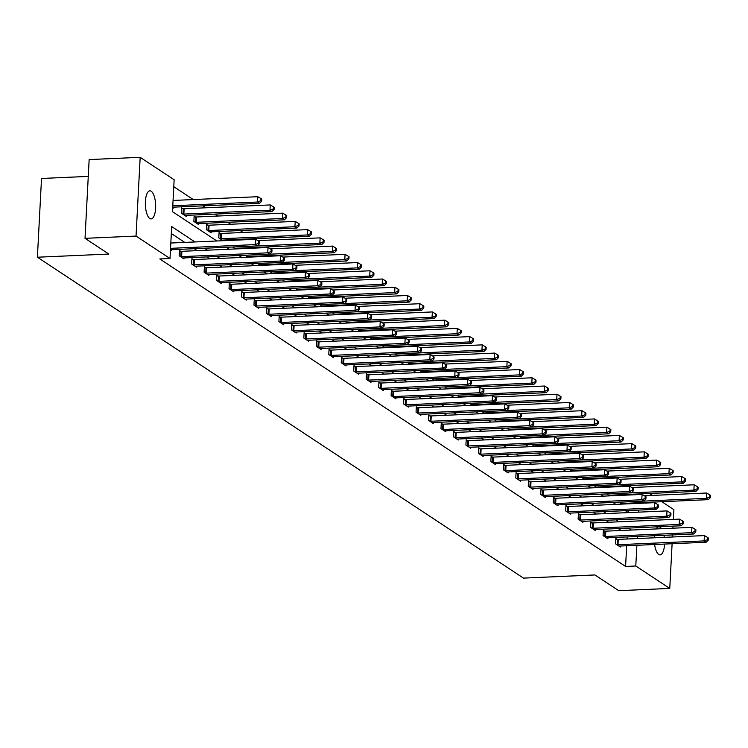 <?xml version="1.0" encoding="UTF-8"?>
<svg xmlns="http://www.w3.org/2000/svg" width="748" height="748" viewBox="0 0 748 748"><rect width="100%" height="100%" fill="white"/><g stroke="black" fill="none" stroke-linecap="round" stroke-linejoin="round"><path stroke-width="1.12" d="M664.561 544.067A14.044 5.133 -92.5 0 1 660.054 554.894A14.044 5.133 -92.5 0 1 658.726 554.483A14.044 5.133 -92.5 0 1 654.612 544.507M654.304 537.803A14.044 5.133 -92.5 0 1 654.463 535.727M656.277 528.93A14.044 5.133 -92.5 0 1 658.82 526.835A14.044 5.133 -92.5 0 1 660.147 527.246A14.044 5.133 -92.5 0 1 661.531 528.696M149.787 218.5A14.044 5.133 -92.5 0 1 145.336 203.288A14.044 5.133 -92.5 0 1 149.881 190.843A14.044 5.133 -92.5 0 1 151.208 191.254A14.044 5.133 -92.5 0 1 155.659 206.467A14.044 5.133 -92.5 0 1 151.115 218.912A14.044 5.133 -92.5 0 1 149.787 218.5M88.264 176.397L41.523 178.463L37.4 257.219L523.478 578.111L594.922 574.95L618.736 590.677L669.759 588.424L635.791 565.993L636.885 545.292M37.4 257.219L108.834 254.058L85.02 238.332L89.152 159.576L140.175 157.323L174.144 179.744L172.47 211.675L216.873 240.987M627.591 486.294L626.702 485.704M615.127 478.056L614.239 477.476M602.654 469.828L601.766 469.239M590.191 461.6L589.302 461.011M577.718 453.363L576.83 452.783M565.254 445.135L564.366 444.546M552.781 436.907L551.893 436.318M540.318 428.679L539.43 428.09M527.854 420.441L526.957 419.852M515.381 412.213L514.493 411.624M502.918 403.985L502.03 403.396M490.445 395.748L489.557 395.168M477.981 387.52L477.093 386.931M465.508 379.292L464.62 378.703M453.045 371.055L452.157 370.475M440.572 362.827L439.684 362.238M428.108 354.599L427.22 354.01M415.645 346.371L414.747 345.782M403.172 338.133L402.284 337.544M390.708 329.905L389.82 329.316M378.236 321.677L377.347 321.088M365.772 313.44L364.884 312.86M353.299 305.212L352.411 304.623M340.836 296.984L339.947 296.395M328.363 288.747L327.474 288.167M315.899 280.519L315.011 279.93M303.436 272.291L302.538 271.702M290.963 264.063L290.074 263.474M278.499 255.825L277.611 255.236M266.026 247.597L265.138 247.008M253.563 239.369L252.674 238.78M243.137 232.488L240.201 230.552M230.665 224.25L227.738 222.315M218.201 216.022L215.265 214.087M205.728 207.794L202.802 205.859M193.264 199.557L173.779 186.691M649.376 493.484L652.312 495.419M661.84 501.712L673.892 509.669L673.378 519.393M628.414 512.604L628.516 510.529M628.872 503.797L628.909 503.17M629.339 494.998L629.367 494.372M172.685 207.448L173.714 208.131L173.77 207.14M182.961 208.72L181.671 207.869L181.39 213.189L186.187 216.359L186.233 215.368M195.434 216.957L194.134 216.097L193.854 221.427L198.65 224.587L198.706 223.605M207.897 225.185L206.607 224.335L206.326 229.655L211.123 232.815L211.17 231.833M220.361 233.413L219.071 232.563L218.79 237.883L223.082 240.716M223.605 240.688L223.643 240.061M232.609 247.008L235.545 248.944M236.078 248.925L236.106 248.289M245.082 255.236L248.018 257.172M248.542 257.153L248.579 256.527M257.546 263.474L260.482 265.409M261.015 265.381L261.043 264.755M270.019 271.702L272.945 273.637M273.478 273.609L273.506 272.983M282.482 279.93L285.418 281.865M285.942 281.846L285.979 281.22M294.955 288.167L297.882 290.102M298.415 290.074L298.443 289.448M307.419 296.395L310.355 298.33M310.878 298.302L310.916 297.676M319.892 304.623L322.818 306.558M323.351 306.54L323.379 305.913M332.355 312.851L335.291 314.786M335.815 314.768L335.852 314.141M344.819 321.088L347.755 323.024M348.288 322.996L348.316 322.369M357.292 329.316L360.227 331.252M360.751 331.233L360.788 330.597M369.755 337.544L372.691 339.48M373.224 339.461L373.252 338.835M382.228 345.782L385.155 347.717M385.688 347.689L385.725 347.063M394.692 354.01L397.627 355.945M398.151 355.917L398.188 355.291M407.164 362.238L410.091 364.173M410.624 364.154L410.652 363.528M419.628 370.475L422.564 372.411M423.088 372.382L423.125 371.756M432.101 378.703L435.027 380.639M435.56 380.61L435.588 379.984M444.564 386.931L447.5 388.866M448.024 388.848L448.061 388.221M457.037 395.159L459.964 397.095M460.497 397.076L460.525 396.449M469.501 403.396L472.437 405.332M472.96 405.304L472.998 404.677M481.964 411.624L484.9 413.56M485.433 413.541L485.461 412.905M494.437 419.852L497.373 421.788M497.897 421.769L497.934 421.143M506.901 428.09L509.837 430.025M510.36 429.997L510.398 429.371M519.374 436.318L522.3 438.253M522.833 438.235L522.861 437.599M531.837 444.546L534.773 446.481M535.297 446.463L535.334 445.836M544.31 452.783L547.237 454.719M547.77 454.691L547.798 454.064M556.774 461.011L559.71 462.947M560.233 462.919L560.271 462.292M569.247 469.239L572.173 471.175M572.706 471.156L572.734 470.529M581.71 477.467L584.646 479.412M585.17 479.384L585.207 478.757M594.174 485.704L597.11 487.64M597.643 487.612L597.671 486.985M606.647 493.932L609.583 495.868M610.106 495.849L610.144 495.213M619.11 502.16L622.046 504.096M622.579 504.077L622.607 503.451M194.985 241.959L171.685 226.579L170.011 258.499L159.81 258.958L625.59 566.451L626.674 545.741M627.03 539.009L627.133 536.933M621.149 530.482L618.222 528.546M608.685 522.254L605.749 520.318M596.212 514.026L593.286 512.09M583.749 505.798L580.813 503.853M571.285 497.56L568.349 495.625M558.812 489.332L555.876 487.397M546.349 481.104L543.413 479.169M533.876 472.867L530.949 470.931M521.412 464.639L518.476 462.703M508.939 456.411L506.013 454.475M496.476 448.174L493.54 446.238M484.003 439.946L481.076 438.01M471.539 431.718L468.603 429.782M459.076 423.49L456.14 421.545M446.603 415.252L443.667 413.317M434.139 407.024L431.203 405.089M421.666 398.796L418.74 396.861M409.203 390.559L406.267 388.623M396.73 382.331L393.803 380.395M384.266 374.103L381.33 372.167M371.793 365.866L368.867 363.93M359.33 357.638L356.394 355.702M346.866 349.41L343.93 347.474M334.393 341.181L331.458 339.237M321.93 332.944L318.994 331.009M309.457 324.716L306.53 322.781M296.993 316.488L294.058 314.553M284.521 308.251L281.594 306.315M272.057 300.023L269.121 298.087M259.584 291.795L256.658 289.859M247.121 283.557L244.185 281.622M234.657 275.329L231.721 273.394M222.184 267.101L219.248 265.166M209.721 258.873L206.785 256.929M197.248 250.636L194.312 248.701M184.784 242.408L171.32 233.526M170.46 250.019L171.488 250.702L171.535 249.71M180.736 251.291L179.436 250.44L179.155 255.76L183.952 258.93L184.008 257.938M193.199 259.528L191.909 258.668L191.628 263.997L196.425 267.158L196.472 266.166M205.663 267.756L204.372 266.905L204.092 272.225L208.888 275.386L208.944 274.404M218.136 275.984L216.845 275.133L216.565 280.453L221.361 283.623L221.408 282.632M230.599 284.221L229.309 283.361L229.028 288.681L233.825 291.851L233.881 290.86M243.072 292.449L241.772 291.598L241.501 296.919L246.288 300.079L246.344 299.097M255.536 300.677L254.245 299.826L253.965 305.147L258.761 308.316L258.808 307.325M268.008 308.915L266.709 308.054L266.428 313.375L271.225 316.544L271.281 315.553M280.472 317.143L279.182 316.292L278.901 321.612L283.698 324.772L283.744 323.791M292.945 325.371L291.645 324.52L291.365 329.84L296.161 333.01L296.217 332.019M305.408 333.599L304.118 332.748L303.838 338.068L308.634 341.238L308.681 340.247M317.872 341.836L316.582 340.976L316.301 346.305L321.098 349.466L321.154 348.484M330.345 350.064L329.055 349.213L328.774 354.533L333.571 357.694L333.617 356.712M342.808 358.292L341.518 357.441L341.238 362.761L346.034 365.931L346.09 364.94M355.281 366.529L353.982 365.669L353.711 370.989L358.498 374.159L358.554 373.168M367.745 374.757L366.455 373.906L366.174 379.227L370.971 382.387L371.017 381.405M380.218 382.985L378.918 382.135L378.647 387.455L383.434 390.624L383.49 389.633M392.681 391.223L391.391 390.363L391.111 395.683L395.907 398.852L395.954 397.861M405.154 399.451L403.855 398.6L403.574 403.92L408.371 407.08L408.427 406.099M417.618 407.679L416.327 406.828L416.047 412.148L420.844 415.318L420.89 414.327M430.081 415.907L428.791 415.056L428.511 420.376L433.307 423.546L433.363 422.555M442.554 424.144L441.264 423.284L440.983 428.613L445.78 431.774L445.827 430.792M455.018 432.372L453.727 431.521L453.447 436.841L458.244 440.002L458.3 439.02M467.491 440.6L466.191 439.749L465.92 445.069L470.716 448.239L470.763 447.248M479.954 448.837L478.664 447.977L478.383 453.297L483.18 456.467L483.227 455.476M492.427 457.065L491.127 456.215L490.856 461.535L495.644 464.695L495.7 463.713M504.891 465.293L503.6 464.443L503.32 469.763L508.116 472.932L508.163 471.941M517.364 473.531L516.064 472.671L515.783 477.991L520.58 481.16L520.636 480.169M529.827 481.759L528.537 480.908L528.256 486.228L533.053 489.388L533.1 488.407M542.3 489.987L541 489.136L540.72 494.456L545.516 497.626L545.572 496.635M554.764 498.215L553.473 497.364L553.193 502.684L557.989 505.854L558.036 504.863M567.227 506.452L565.937 505.592L565.656 510.921L570.453 514.082L570.509 513.1M579.7 514.68L578.4 513.829L578.129 519.149L582.926 522.31L582.973 521.328M592.164 522.908L590.873 522.057L590.593 527.377L595.389 530.547L595.445 529.556M604.636 531.145L603.337 530.285L603.066 535.605L607.853 538.775L607.909 537.784M617.1 539.373L615.81 538.523L615.529 543.843L620.326 547.003L620.373 546.021M85.02 238.332L136.043 236.078L140.175 157.323M673.022 526.125L672.92 528.2M672.564 534.932L672.452 536.999M672.106 543.731L669.759 588.424M625.59 566.451L635.791 565.993M170.011 258.499L136.043 236.078M663.944 535.306A14.044 5.133 -92.5 0 1 664.28 537.363M631.359 530.033L628.423 528.097M618.886 521.805L615.959 519.869M606.422 513.577L603.486 511.641M593.959 505.339L591.023 503.404M581.486 497.111L578.55 495.176M569.022 488.883L566.086 486.948M556.549 480.646L553.623 478.711M544.086 472.418L541.15 470.483M531.613 464.19L528.686 462.255M519.149 455.953L516.214 454.017M506.677 447.725L503.75 445.789M494.213 439.497L491.277 437.561M481.74 431.269L478.814 429.333M469.276 423.031L466.341 421.096M456.813 414.803L453.877 412.868M444.34 406.575L441.404 404.64M431.877 398.338L428.941 396.403M419.404 390.11L416.477 388.175M406.94 381.882L404.004 379.947M394.467 373.645L391.541 371.709M382.004 365.417L379.068 363.481M369.531 357.189L366.604 355.253M357.067 348.961L354.131 347.016M344.604 340.723L341.668 338.788M332.131 332.495L329.195 330.56M319.667 324.267L316.731 322.332M307.194 316.03L304.268 314.095M294.731 307.802L291.795 305.867M282.258 299.574L279.331 297.639M269.794 291.337L266.858 289.401M257.321 283.109L254.395 281.173M244.858 274.881L241.922 272.945M232.394 266.653L229.458 264.708M219.921 258.415L216.985 256.48M207.458 250.187L204.522 248.252M637.231 538.56L637.343 536.484M638.614 512.146L638.727 510.08M639.082 503.348L639.11 502.721M639.54 494.54L639.577 493.914M226.41 247.279L229.337 249.215M238.874 255.517L241.81 257.452M251.337 263.745L254.273 265.68M263.81 271.973L266.746 273.908M276.274 280.21L279.21 282.146M288.747 288.438L291.673 290.374M301.21 296.666L304.146 298.602M313.683 304.894L316.61 306.839M326.147 313.132L329.083 315.067M338.62 321.36L341.546 323.295M351.083 329.588L354.019 331.523M363.547 337.825L366.483 339.76M376.02 346.053L378.956 347.988M388.483 354.281L391.419 356.216M400.956 362.518L403.883 364.454M413.42 370.746L416.356 372.682M425.893 378.974L428.819 380.91M438.356 387.202L441.292 389.147M450.829 395.44L453.756 397.375M463.293 403.668L466.228 405.603M475.756 411.896L478.692 413.831M488.229 420.133L491.165 422.068M500.693 428.361L503.628 430.296M513.165 436.589L516.092 438.524M525.629 444.826L528.565 446.762M538.102 453.054L541.028 454.99M550.565 461.282L553.501 463.218M563.038 469.51L565.965 471.455M575.502 477.748L578.438 479.683M587.975 485.976L590.901 487.911M600.438 494.204L603.374 496.139M612.902 502.441L615.838 504.376M625.375 510.669L628.311 512.604M170.544 248.345L255.283 244.596L257.284 245.914L171.152 249.729A2.197 0.524 -177 0 0 170.469 249.795M170.825 243.025L255.564 239.276L255.283 244.596L258.621 243.278L259.416 243.811L259.528 241.679L258.733 241.155L258.621 243.278M258.733 241.155L255.564 239.276M257.284 245.914L259.416 243.811M172.704 207.224A2.197 0.524 3 0 1 173.377 207.159L259.509 203.344L257.518 202.025L257.789 196.705L173.059 200.455M260.846 200.707L261.65 201.24L261.763 199.108L260.959 198.585L260.846 200.707L257.518 202.025L172.779 205.775M261.65 201.24L259.509 203.344M257.789 196.705L260.959 198.585M180.455 256.62L180.801 256.629A2.197 0.524 -177 0 0 181.614 256.639L267.747 252.833L269.748 254.152L183.615 257.957A2.197 0.524 -177 0 0 182.914 258.032L182.662 258.069M179.398 251.225L181.081 251.309A2.197 0.524 -177 0 0 181.895 251.319L268.027 247.504L267.747 252.833L271.085 251.515L271.889 252.039L272.001 249.907L271.197 249.383L271.085 251.515M271.197 249.383L268.027 247.504M269.748 254.152L271.889 252.039M192.919 264.848L193.264 264.867A2.197 0.524 -177 0 0 194.087 264.867L280.219 261.061L282.22 262.38L196.088 266.185A2.197 0.524 -177 0 0 195.378 266.26L195.125 266.307M191.862 259.453L193.545 259.547A2.197 0.524 -177 0 0 194.368 259.547L280.5 255.741L280.219 261.061L283.557 259.743L284.352 260.267L284.464 258.144L283.67 257.611L283.557 259.743M283.67 257.611L280.5 255.741M282.22 262.38L284.352 260.267M184.887 215.508L185.139 215.461A2.197 0.524 3 0 1 185.85 215.387L271.982 211.581L269.981 210.263L270.262 204.933L184.13 208.748A2.197 0.524 3 0 1 183.307 208.739L181.624 208.655M273.319 208.944L274.114 209.468L274.226 207.336L273.431 206.813L273.319 208.944L269.981 210.263L183.849 214.068A2.197 0.524 3 0 1 183.026 214.068L182.68 214.05M274.114 209.468L271.982 211.581M270.262 204.933L273.431 206.813M197.36 223.736L197.612 223.689A2.197 0.524 3 0 1 198.314 223.615L284.446 219.809L282.454 218.491L282.725 213.171L196.593 216.976A2.197 0.524 3 0 1 195.78 216.976L194.097 216.883M285.783 217.172L286.587 217.696L286.699 215.574L285.895 215.041L285.783 217.172L282.454 218.491L196.313 222.296A2.197 0.524 3 0 1 195.499 222.296L195.153 222.278M286.587 217.696L284.446 219.809M282.725 213.171L285.895 215.041M205.391 273.076L205.737 273.095A2.197 0.524 -177 0 0 206.551 273.104L292.683 269.289L294.684 270.608L208.552 274.423A2.197 0.524 -177 0 0 207.851 274.488L207.598 274.535M204.335 267.691L206.009 267.775A2.197 0.524 -177 0 0 206.831 267.775L292.964 263.969L292.683 269.289L296.021 267.971L296.825 268.504L296.937 266.372L296.133 265.849L296.021 267.971M296.133 265.849L292.964 263.969M294.684 270.608L296.825 268.504M217.855 281.304L218.201 281.323A2.197 0.524 -177 0 0 219.024 281.332L305.156 277.517L307.157 278.845L221.015 282.651A2.197 0.524 -177 0 0 220.314 282.725L220.062 282.763M216.798 275.919L218.481 276.003A2.197 0.524 -177 0 0 219.304 276.012L305.436 272.197L305.156 277.517L308.494 276.199L309.289 276.732L309.401 274.6L308.606 274.077L308.494 276.199M308.606 274.077L305.436 272.197M307.157 278.845L309.289 276.732M230.319 289.541L230.674 289.56A2.197 0.524 -177 0 0 231.487 289.56L317.62 285.755L319.62 287.073L233.488 290.879A2.197 0.524 -177 0 0 232.787 290.953L232.535 291M229.271 284.147L230.945 284.24A2.197 0.524 -177 0 0 231.768 284.24L317.9 280.435L317.62 285.755L320.957 284.436L321.762 284.96L321.874 282.838L321.07 282.305L320.957 284.436M321.07 282.305L317.9 280.435M319.62 287.073L321.762 284.96M209.823 231.964L210.076 231.917A2.197 0.524 3 0 1 210.786 231.852L296.919 228.037L294.918 226.719L295.198 221.399L209.066 225.204A2.197 0.524 3 0 1 208.243 225.204L206.56 225.12M298.256 225.4L299.05 225.933L299.163 223.802L298.368 223.278L298.256 225.4L294.918 226.719L208.786 230.534A2.197 0.524 3 0 1 207.963 230.524L207.617 230.506M299.05 225.933L296.919 228.037M295.198 221.399L298.368 223.278M222.296 240.192L222.549 240.155A2.197 0.524 3 0 1 223.25 240.08L309.382 236.274L307.381 234.947L307.662 229.627L221.53 233.441A2.197 0.524 3 0 1 220.716 233.432L219.033 233.348M310.719 233.638L311.523 234.161L311.636 232.03L310.831 231.506L310.719 233.638L307.381 234.947L221.249 238.762A2.197 0.524 3 0 1 220.436 238.752L220.09 238.743M311.523 234.161L309.382 236.274M307.662 229.627L310.831 231.506M234.76 248.429L235.012 248.383A2.197 0.524 3 0 1 235.723 248.308L321.855 244.503L319.854 243.184L320.135 237.864L257.826 240.613M323.192 241.866L323.987 242.389L324.099 240.267L323.304 239.734L323.192 241.866L319.854 243.184L233.722 246.99A2.197 0.524 3 0 1 232.993 246.99M323.987 242.389L321.855 244.503M320.135 237.864L323.304 239.734M247.233 256.658L247.485 256.611A2.197 0.524 3 0 1 248.186 256.545L334.319 252.731L332.318 251.412L332.598 246.092L270.29 248.85M335.656 250.094L336.46 250.627L336.572 248.495L335.768 247.962L335.656 250.094L332.318 251.412L246.186 255.227A2.197 0.524 3 0 1 245.466 255.218M336.46 250.627L334.319 252.731M332.598 246.092L335.768 247.962M259.696 264.886L259.949 264.848A2.197 0.524 3 0 1 260.65 264.773L346.782 260.959L344.791 259.64L345.071 254.32L282.763 257.078M348.129 258.322L348.923 258.855L349.036 256.723L348.241 256.199L348.129 258.322L344.791 259.64L258.658 263.455A2.197 0.524 3 0 1 257.929 263.455M348.923 258.855L346.782 260.959M345.071 254.32L348.241 256.199M272.169 273.123L272.422 273.076A2.197 0.524 3 0 1 273.123 273.001L359.255 269.196L357.254 267.877L357.535 262.557L295.226 265.306M360.592 266.559L361.396 267.083L361.499 264.96L360.704 264.427L360.592 266.559L357.254 267.877L271.122 271.683A2.197 0.524 3 0 1 270.402 271.683M361.396 267.083L359.255 269.196M357.535 262.557L360.704 264.427M284.633 281.351L284.885 281.304A2.197 0.524 3 0 1 285.586 281.229L371.719 277.424L369.727 276.106L369.998 270.785L307.699 273.544M373.056 274.787L373.86 275.311L373.972 273.188L373.168 272.655L373.056 274.787L369.727 276.106L283.595 279.911A2.197 0.524 3 0 1 282.866 279.911M373.86 275.311L371.719 277.424M369.998 270.785L373.168 272.655M297.096 289.579L297.349 289.532A2.197 0.524 3 0 1 298.059 289.467L384.192 285.652L382.191 284.334L382.471 279.013L320.163 281.772M385.529 283.015L386.323 283.548L386.436 281.416L385.641 280.893L385.529 283.015L382.191 284.334L296.058 288.148A2.197 0.524 3 0 1 295.338 288.148M386.323 283.548L384.192 285.652M382.471 279.013L385.641 280.893M309.569 297.816L309.822 297.769A2.197 0.524 3 0 1 310.523 297.695L396.655 293.889L394.664 292.571L394.935 287.241L332.636 290M397.992 291.252L398.796 291.776L398.908 289.644L398.104 289.121L397.992 291.252L394.664 292.571L308.531 296.376A2.197 0.524 3 0 1 307.802 296.376M398.796 291.776L396.655 293.889M394.935 287.241L398.104 289.121M322.033 306.044L322.285 305.997A2.197 0.524 3 0 1 322.996 305.923L409.128 302.117L407.127 300.799L407.408 295.479L345.099 298.228M410.465 299.481L411.26 300.004L411.372 297.882L410.577 297.349L410.465 299.481L407.127 300.799L320.995 304.604A2.197 0.524 3 0 1 320.266 304.604M411.26 300.004L409.128 302.117M407.408 295.479L410.577 297.349M334.506 314.272L334.758 314.225A2.197 0.524 3 0 1 335.459 314.16L421.591 310.345L419.591 309.027L419.871 303.707L357.572 306.465M422.929 307.709L423.733 308.241L423.845 306.11L423.041 305.586L422.929 307.709L419.591 309.027L333.458 312.842A2.197 0.524 3 0 1 332.738 312.842M423.733 308.241L421.591 310.345M419.871 303.707L423.041 305.586M346.969 322.5L347.222 322.463A2.197 0.524 3 0 1 347.932 322.388L434.064 318.583L432.064 317.255L432.344 311.935L370.036 314.693M435.401 315.946L436.196 316.469L436.308 314.338L435.514 313.814L435.401 315.946L432.064 317.255L345.931 321.07A2.197 0.524 3 0 1 345.202 321.07M436.196 316.469L434.064 318.583M432.344 311.935L435.514 313.814M359.442 330.738L359.695 330.691A2.197 0.524 3 0 1 360.396 330.616L446.528 326.811L444.527 325.492L444.808 320.172L382.499 322.921M447.865 324.174L448.669 324.697L448.781 322.575L447.977 322.042L447.865 324.174L444.527 325.492L358.395 329.298A2.197 0.524 3 0 1 357.675 329.298M448.669 324.697L446.528 326.811M444.808 320.172L447.977 322.042M371.906 338.966L372.158 338.919A2.197 0.524 3 0 1 372.859 338.853L458.992 335.039L457 333.72L457.28 328.4L394.972 331.158M460.338 332.402L461.133 332.935L461.245 330.803L460.45 330.27L460.338 332.402L457 333.72L370.868 337.535A2.197 0.524 3 0 1 370.138 337.535M461.133 332.935L458.992 335.039M457.28 328.4L460.45 330.27M384.379 347.194L384.631 347.156A2.197 0.524 3 0 1 385.332 347.081L471.464 343.267L469.464 341.948L469.744 336.628L407.436 339.386M472.801 340.63L473.606 341.163L473.708 339.031L472.914 338.507L472.801 340.63L469.464 341.948L383.331 345.763A2.197 0.524 3 0 1 382.611 345.763M473.606 341.163L471.464 343.267M469.744 336.628L472.914 338.507M396.842 355.431L397.095 355.384A2.197 0.524 3 0 1 397.796 355.309L483.928 351.504L481.936 350.186L482.217 344.865L419.909 347.614M485.274 348.867L486.069 349.391L486.181 347.268L485.377 346.735L485.274 348.867L481.936 350.186L395.804 353.991A2.197 0.524 3 0 1 395.075 353.991M486.069 349.391L483.928 351.504M482.217 344.865L485.377 346.735M409.315 363.659L409.558 363.612A2.197 0.524 3 0 1 410.269 363.537L496.401 359.732L494.4 358.414L494.68 353.093L432.372 355.852M497.738 357.095L498.533 357.619L498.645 355.496L497.85 354.963L497.738 357.095L494.4 358.414L408.268 362.219A2.197 0.524 3 0 1 407.548 362.219M498.533 357.619L496.401 359.732M494.68 353.093L497.85 354.963M421.779 371.887L422.031 371.84A2.197 0.524 3 0 1 422.732 371.775L508.864 367.96L506.873 366.642L507.144 361.321L444.845 364.08M510.201 365.323L511.006 365.856L511.118 363.724L510.314 363.201L510.201 365.323L506.873 366.642L420.741 370.456A2.197 0.524 3 0 1 420.011 370.456M511.006 365.856L508.864 367.96M507.144 361.321L510.314 363.201M434.242 380.124L434.495 380.078A2.197 0.524 3 0 1 435.205 380.003L521.337 376.197L519.336 374.879L519.617 369.549L457.309 372.308M522.674 373.561L523.469 374.084L523.581 371.952L522.787 371.429L522.674 373.561L519.336 374.879L433.204 378.684A2.197 0.524 3 0 1 432.475 378.684M523.469 374.084L521.337 376.197M519.617 369.549L522.787 371.429M242.791 297.769L243.137 297.788A2.197 0.524 -177 0 0 243.96 297.788L330.092 293.983L332.084 295.301L245.952 299.116A2.197 0.524 -177 0 0 245.251 299.181L244.998 299.228M241.735 292.384L243.418 292.468A2.197 0.524 -177 0 0 244.241 292.468L330.373 288.663L330.092 293.983L333.43 292.664L334.225 293.197L334.337 291.066L333.533 290.533L333.43 292.664M333.533 290.533L330.373 288.663M332.084 295.301L334.225 293.197M255.255 305.997L255.601 306.016A2.197 0.524 -177 0 0 256.424 306.026L342.556 302.211L344.557 303.529L258.425 307.344A2.197 0.524 -177 0 0 257.723 307.419L257.471 307.456M254.198 300.612L255.881 300.696A2.197 0.524 -177 0 0 256.704 300.705L342.836 296.891L342.556 302.211L345.894 300.892L346.689 301.425L346.801 299.294L346.006 298.77L345.894 300.892M346.006 298.77L342.836 296.891M344.557 303.529L346.689 301.425M267.728 314.235L268.074 314.254A2.197 0.524 -177 0 0 268.897 314.254L355.029 310.448L357.02 311.766L270.888 315.572A2.197 0.524 -177 0 0 270.187 315.647L269.935 315.693M266.671 308.84L268.354 308.924A2.197 0.524 -177 0 0 269.168 308.933L355.3 305.128L355.029 310.448L358.357 309.13L359.162 309.653L359.274 307.522L358.47 306.998L358.357 309.13M358.47 306.998L355.3 305.128M357.02 311.766L359.162 309.653M280.191 322.463L280.537 322.481A2.197 0.524 -177 0 0 281.36 322.481L367.492 318.676L369.493 319.994L283.361 323.8A2.197 0.524 -177 0 0 282.651 323.875L282.398 323.921M279.135 317.068L280.818 317.161A2.197 0.524 -177 0 0 281.641 317.161L367.773 313.356L367.492 318.676L370.83 317.358L371.625 317.881L371.737 315.759L370.943 315.226L370.83 317.358M370.943 315.226L367.773 313.356M369.493 319.994L371.625 317.881M292.664 330.691L293.01 330.709A2.197 0.524 -177 0 0 293.824 330.719L379.956 326.904L381.957 328.222L295.825 332.037A2.197 0.524 -177 0 0 295.123 332.103L294.871 332.149M291.608 325.305L293.291 325.389A2.197 0.524 -177 0 0 294.104 325.399L380.236 321.584L379.956 326.904L383.294 325.586L384.098 326.119L384.21 323.987L383.406 323.463L383.294 325.586M383.406 323.463L380.236 321.584M381.957 328.222L384.098 326.119M305.128 338.928L305.474 338.938A2.197 0.524 -177 0 0 306.297 338.947L392.429 335.141L394.43 336.46L308.298 340.265A2.197 0.524 -177 0 0 307.587 340.34L307.334 340.377M304.071 333.533L305.754 333.617A2.197 0.524 -177 0 0 306.577 333.627L392.709 329.812L392.429 335.141L395.767 333.823L396.562 334.347L396.674 332.215L395.879 331.691L395.767 333.823M395.879 331.691L392.709 329.812M394.43 336.46L396.562 334.347M317.601 347.156L317.947 347.175A2.197 0.524 -177 0 0 318.76 347.175L404.892 343.369L406.893 344.688L320.761 348.493A2.197 0.524 -177 0 0 320.06 348.568L319.807 348.615M316.544 341.761L318.227 341.855A2.197 0.524 -177 0 0 319.041 341.855L405.173 338.049L404.892 343.369L408.23 342.051L409.034 342.575L409.147 340.452L408.343 339.919L408.23 342.051M408.343 339.919L405.173 338.049M406.893 344.688L409.034 342.575M330.064 355.384L330.41 355.403A2.197 0.524 -177 0 0 331.233 355.412L417.365 351.597L419.366 352.916L333.234 356.731A2.197 0.524 -177 0 0 332.523 356.796L332.271 356.843M329.008 349.999L330.691 350.083A2.197 0.524 -177 0 0 331.514 350.083L417.646 346.277L417.365 351.597L420.703 350.279L421.498 350.812L421.61 348.68L420.815 348.157L420.703 350.279M420.815 348.157L417.646 346.277M419.366 352.916L421.498 350.812M342.537 363.612L342.883 363.631A2.197 0.524 -177 0 0 343.697 363.64L429.829 359.825L431.83 361.153L345.698 364.959A2.197 0.524 -177 0 0 344.996 365.033L344.744 365.071M341.481 358.227L343.154 358.311A2.197 0.524 -177 0 0 343.977 358.32L430.109 354.505L429.829 359.825L433.167 358.507L433.971 359.04L434.083 356.908L433.279 356.385L433.167 358.507M433.279 356.385L430.109 354.505M431.83 361.153L433.971 359.04M355.001 371.85L355.347 371.868A2.197 0.524 -177 0 0 356.17 371.868L442.302 368.063L444.293 369.381L358.161 373.187A2.197 0.524 -177 0 0 357.46 373.261L357.207 373.308M353.944 366.455L355.627 366.548A2.197 0.524 -177 0 0 356.45 366.548L442.582 362.743L442.302 368.063L445.64 366.744L446.434 367.268L446.547 365.146L445.752 364.613L445.64 366.744M445.752 364.613L442.582 362.743M444.293 369.381L446.434 367.268M367.464 380.078L367.81 380.096A2.197 0.524 -177 0 0 368.633 380.096L454.765 376.291L456.766 377.609L370.634 381.424A2.197 0.524 -177 0 0 369.933 381.489L369.68 381.536M366.408 374.692L368.091 374.776A2.197 0.524 -177 0 0 368.914 374.776L455.046 370.971L454.765 376.291L458.103 374.972L458.907 375.505L459.01 373.374L458.215 372.841L458.103 374.972M458.215 372.841L455.046 370.971M456.766 377.609L458.907 375.505M379.937 388.306L380.283 388.324A2.197 0.524 -177 0 0 381.106 388.334L467.238 384.519L469.23 385.837L383.098 389.652A2.197 0.524 -177 0 0 382.396 389.727L382.144 389.764M378.881 382.92L380.564 383.004A2.197 0.524 -177 0 0 381.377 383.013L467.509 379.199L467.238 384.519L470.567 383.2L471.371 383.733L471.483 381.602L470.679 381.078L470.567 383.2M470.679 381.078L467.509 379.199M469.23 385.837L471.371 383.733M392.401 396.543L392.747 396.562A2.197 0.524 -177 0 0 393.57 396.562L479.702 392.756L481.703 394.074L395.57 397.88A2.197 0.524 -177 0 0 394.86 397.955L394.607 398.001M391.344 391.148L393.027 391.232A2.197 0.524 -177 0 0 393.85 391.241L479.982 387.436L479.702 392.756L483.04 391.438L483.834 391.961L483.947 389.83L483.152 389.306L483.04 391.438M483.152 389.306L479.982 387.436M481.703 394.074L483.834 391.961M404.874 404.771L405.22 404.79A2.197 0.524 -177 0 0 406.033 404.79L492.175 400.984L494.166 402.302L408.034 406.108A2.197 0.524 -177 0 0 407.333 406.183L407.08 406.229M403.817 399.376L405.5 399.469A2.197 0.524 -177 0 0 406.314 399.469L492.446 395.664L492.175 400.984L495.503 399.666L496.307 400.189L496.42 398.067L495.615 397.534L495.503 399.666M495.615 397.534L492.446 395.664M494.166 402.302L496.307 400.189M417.337 412.999L417.683 413.018A2.197 0.524 -177 0 0 418.506 413.027L504.638 409.212L506.639 410.53L420.507 414.345A2.197 0.524 -177 0 0 419.796 414.411L419.544 414.457M416.281 407.613L417.964 407.697A2.197 0.524 -177 0 0 418.786 407.707L504.919 403.892L504.638 409.212L507.976 407.894L508.771 408.427L508.883 406.295L508.088 405.771L507.976 407.894M508.088 405.771L504.919 403.892M506.639 410.53L508.771 408.427M429.81 421.236L430.156 421.255A2.197 0.524 -177 0 0 430.97 421.255L517.102 417.449L519.103 418.768L432.97 422.573A2.197 0.524 -177 0 0 432.269 422.648L432.017 422.685M428.754 415.841L430.437 415.925A2.197 0.524 -177 0 0 431.25 415.935L517.382 412.12L517.102 417.449L520.44 416.131L521.244 416.655L521.356 414.523L520.552 413.999L520.44 416.131M520.552 413.999L517.382 412.12M519.103 418.768L521.244 416.655M442.274 429.464L442.62 429.483A2.197 0.524 -177 0 0 443.442 429.483L529.575 425.677L531.576 426.996L445.443 430.801A2.197 0.524 -177 0 0 444.733 430.876L444.48 430.923M441.217 424.069L442.9 424.163A2.197 0.524 -177 0 0 443.723 424.163L529.855 420.357L529.575 425.677L532.913 424.359L533.707 424.883L533.82 422.76L533.025 422.227L532.913 424.359M533.025 422.227L529.855 420.357M531.576 426.996L533.707 424.883M454.747 437.692L455.093 437.711A2.197 0.524 -177 0 0 455.906 437.72L542.038 433.905L544.039 435.224L457.907 439.039A2.197 0.524 -177 0 0 457.206 439.104L456.953 439.151M453.69 432.307L455.364 432.391A2.197 0.524 -177 0 0 456.187 432.391L542.319 428.585L542.038 433.905L545.376 432.587L546.18 433.12L546.292 430.988L545.488 430.465L545.376 432.587M545.488 430.465L542.319 428.585M544.039 435.224L546.18 433.12M467.21 445.92L467.556 445.939A2.197 0.524 -177 0 0 468.379 445.948L554.511 442.133L556.503 443.461L470.37 447.267A2.197 0.524 -177 0 0 469.669 447.341L469.417 447.379M466.154 440.535L467.837 440.619A2.197 0.524 -177 0 0 468.659 440.628L554.792 436.813L554.511 442.133L557.849 440.824L558.644 441.348L558.756 439.216L557.961 438.693L557.849 440.824M557.961 438.693L554.792 436.813M556.503 443.461L558.644 441.348M479.674 454.158L480.029 454.176A2.197 0.524 -177 0 0 480.842 454.176L566.975 450.371L568.976 451.689L482.843 455.495A2.197 0.524 -177 0 0 482.142 455.569L481.89 455.616M478.627 448.763L480.3 448.856A2.197 0.524 -177 0 0 481.123 448.856L567.255 445.051L566.975 450.371L570.313 449.052L571.117 449.576L571.22 447.454L570.425 446.921L570.313 449.052M570.425 446.921L567.255 445.051M568.976 451.689L571.117 449.576M446.715 388.352L446.967 388.306A2.197 0.524 3 0 1 447.669 388.231L533.801 384.425L531.8 383.107L532.08 377.787L469.781 380.536M535.138 381.789L535.942 382.312L536.054 380.19L535.25 379.657L535.138 381.789L531.8 383.107L445.668 386.912A2.197 0.524 3 0 1 444.948 386.912M535.942 382.312L533.801 384.425M532.08 377.787L535.25 379.657M459.179 396.58L459.431 396.534A2.197 0.524 3 0 1 460.142 396.468L546.274 392.653L544.273 391.335L544.553 386.015L482.245 388.773M547.611 390.017L548.406 390.55L548.518 388.418L547.723 387.894L547.611 390.017L544.273 391.335L458.141 395.15A2.197 0.524 3 0 1 457.411 395.15M548.406 390.55L546.274 392.653M544.553 386.015L547.723 387.894M471.651 404.808L471.904 404.771A2.197 0.524 3 0 1 472.605 404.696L558.737 400.891L556.736 399.572L557.017 394.243L494.718 397.001M560.074 398.254L560.878 398.778L560.991 396.646L560.187 396.122L560.074 398.254L556.736 399.572L470.604 403.378A2.197 0.524 3 0 1 469.884 403.378M560.878 398.778L558.737 400.891M557.017 394.243L560.187 396.122M484.115 413.046L484.367 412.999A2.197 0.524 3 0 1 485.069 412.924L571.21 409.119L569.209 407.8L569.49 402.48L507.181 405.229M572.547 406.482L573.342 407.006L573.454 404.883L572.659 404.35L572.547 406.482L569.209 407.8L483.077 411.606A2.197 0.524 3 0 1 482.348 411.606M573.342 407.006L571.21 409.119M569.49 402.48L572.659 404.35M492.147 462.386L492.493 462.404A2.197 0.524 -177 0 0 493.315 462.404L579.448 458.599L581.439 459.917L495.307 463.732A2.197 0.524 -177 0 0 494.606 463.797L494.353 463.844M491.09 457L492.773 457.084A2.197 0.524 -177 0 0 493.587 457.084L579.719 453.279L579.448 458.599L582.785 457.28L583.58 457.813L583.692 455.682L582.888 455.149L582.785 457.28M582.888 455.149L579.719 453.279M581.439 459.917L583.58 457.813M504.61 470.614L504.956 470.632A2.197 0.524 -177 0 0 505.779 470.642L591.911 466.827L593.912 468.145L507.78 471.96A2.197 0.524 -177 0 0 507.069 472.035L506.817 472.072M503.554 465.228L505.237 465.312A2.197 0.524 -177 0 0 506.059 465.321L592.192 461.507L591.911 466.827L595.249 465.508L596.044 466.041L596.156 463.91L595.361 463.386L595.249 465.508M595.361 463.386L592.192 461.507M593.912 468.145L596.044 466.041M517.083 478.851L517.429 478.87A2.197 0.524 -177 0 0 518.252 478.87L604.384 475.064L606.376 476.383L520.243 480.188A2.197 0.524 -177 0 0 519.542 480.263L519.29 480.31M516.027 473.456L517.71 473.54A2.197 0.524 -177 0 0 518.523 473.549L604.655 469.744L604.384 475.064L607.713 473.746L608.517 474.269L608.629 472.138L607.825 471.614L607.713 473.746M607.825 471.614L604.655 469.744M606.376 476.383L608.517 474.269M529.547 487.079L529.893 487.098A2.197 0.524 -177 0 0 530.715 487.098L616.848 483.292L618.848 484.611L532.716 488.416A2.197 0.524 -177 0 0 532.006 488.491L531.753 488.538M528.49 481.693L530.173 481.777A2.197 0.524 -177 0 0 530.996 481.777L617.128 477.972L616.848 483.292L620.186 481.974L620.98 482.497L621.092 480.375L620.298 479.842L620.186 481.974M620.298 479.842L617.128 477.972M618.848 484.611L620.98 482.497M542.02 495.307L542.365 495.326A2.197 0.524 -177 0 0 543.179 495.335L629.311 491.52L631.312 492.839L545.18 496.653A2.197 0.524 -177 0 0 544.479 496.719L544.226 496.765M540.963 489.921L542.646 490.005A2.197 0.524 -177 0 0 543.459 490.015L629.592 486.2L629.311 491.52L632.649 490.202L633.453 490.735L633.565 488.603L632.761 488.079L632.649 490.202M632.761 488.079L629.592 486.2M631.312 492.839L633.453 490.735M554.483 503.544L554.829 503.563A2.197 0.524 -177 0 0 555.652 503.563L641.784 499.758L643.785 501.076L557.653 504.881A2.197 0.524 -177 0 0 556.942 504.956L556.69 504.994M553.427 498.149L555.11 498.233A2.197 0.524 -177 0 0 555.932 498.243L642.065 494.428L641.784 499.758L645.122 498.439L645.917 498.963L646.029 496.831L645.234 496.307L645.122 498.439M645.234 496.307L642.065 494.428M643.785 501.076L645.917 498.963M566.956 511.772L567.302 511.791A2.197 0.524 -177 0 0 568.115 511.791L654.248 507.986L656.248 509.304L570.116 513.109A2.197 0.524 -177 0 0 569.415 513.184L569.163 513.231M565.899 506.377L567.573 506.471A2.197 0.524 -177 0 0 568.396 506.471L654.528 502.665L654.248 507.986L657.586 506.667L658.39 507.191L658.502 505.068L657.698 504.535L657.586 506.667M657.698 504.535L654.528 502.665M656.248 509.304L658.39 507.191M579.42 520L579.765 520.019A2.197 0.524 -177 0 0 580.588 520.028L666.72 516.214L668.712 517.532L582.58 521.347A2.197 0.524 -177 0 0 581.879 521.412L581.626 521.459M578.363 514.615L580.046 514.699A2.197 0.524 -177 0 0 580.869 514.699L667.001 510.893L666.72 516.214L670.058 514.895L670.853 515.428L670.965 513.296L670.171 512.773L670.058 514.895M670.171 512.773L667.001 510.893M668.712 517.532L670.853 515.428M496.588 421.274L496.84 421.227A2.197 0.524 3 0 1 497.542 421.161L583.674 417.347L581.673 416.028L581.953 410.708L519.645 413.466M585.011 414.71L585.815 415.243L585.927 413.111L585.123 412.578L585.011 414.71L581.673 416.028L495.541 419.843A2.197 0.524 3 0 1 494.821 419.843M585.815 415.243L583.674 417.347M581.953 410.708L585.123 412.578M509.051 429.502L509.304 429.464A2.197 0.524 3 0 1 510.005 429.389L596.137 425.575L594.146 424.256L594.426 418.936L532.118 421.694M597.484 422.938L598.278 423.471L598.391 421.339L597.587 420.815L597.484 422.938L594.146 424.256L508.014 428.071A2.197 0.524 3 0 1 507.284 428.071M598.278 423.471L596.137 425.575M594.426 418.936L597.587 420.815M521.524 437.739L521.777 437.692A2.197 0.524 3 0 1 522.478 437.617L608.61 433.812L606.609 432.494L606.89 427.173L544.581 429.922M609.947 431.175L610.742 431.699L610.854 429.576L610.059 429.043L609.947 431.175L606.609 432.494L520.477 436.299A2.197 0.524 3 0 1 519.757 436.299M610.742 431.699L608.61 433.812M606.89 427.173L610.059 429.043M533.988 445.967L534.24 445.92A2.197 0.524 3 0 1 534.942 445.845L621.074 442.04L619.082 440.722L619.353 435.401L557.054 438.16M622.411 439.403L623.215 439.927L623.327 437.804L622.523 437.271L622.411 439.403L619.082 440.722L532.95 444.527A2.197 0.524 3 0 1 532.221 444.527M623.215 439.927L621.074 442.04M619.353 435.401L622.523 437.271M546.451 454.195L546.704 454.148A2.197 0.524 3 0 1 547.414 454.083L633.547 450.268L631.546 448.95L631.826 443.629L569.518 446.388M634.884 447.631L635.678 448.164L635.791 446.032L634.996 445.509L634.884 447.631L631.546 448.95L545.414 452.764A2.197 0.524 3 0 1 544.694 452.764M635.678 448.164L633.547 450.268M631.826 443.629L634.996 445.509M558.924 462.432L559.177 462.386A2.197 0.524 3 0 1 559.878 462.311L646.01 458.505L644.019 457.187L644.29 451.857L581.991 454.616M647.347 455.869L648.151 456.392L648.264 454.26L647.459 453.737L647.347 455.869L644.019 457.187L557.877 460.992A2.197 0.524 3 0 1 557.157 460.992M648.151 456.392L646.01 458.505M644.29 451.857L647.459 453.737M571.388 470.66L571.64 470.614A2.197 0.524 3 0 1 572.351 470.539L658.483 466.733L656.482 465.415L656.763 460.095L594.454 462.853M659.82 464.097L660.615 464.62L660.727 462.498L659.932 461.965L659.82 464.097L656.482 465.415L570.35 469.22A2.197 0.524 3 0 1 569.621 469.22M660.615 464.62L658.483 466.733M656.763 460.095L659.932 461.965M583.861 478.888L584.113 478.842A2.197 0.524 3 0 1 584.814 478.776L670.947 474.961L668.946 473.643L669.226 468.323L606.927 471.081M672.284 472.325L673.088 472.858L673.2 470.726L672.396 470.202L672.284 472.325L668.946 473.643L582.814 477.458A2.197 0.524 3 0 1 582.094 477.458M673.088 472.858L670.947 474.961M669.226 468.323L672.396 470.202M591.883 528.238L592.238 528.247A2.197 0.524 -177 0 0 593.052 528.256L679.184 524.442L681.185 525.769L595.053 529.575A2.197 0.524 -177 0 0 594.351 529.649L594.099 529.687M590.836 522.843L592.51 522.927A2.197 0.524 -177 0 0 593.332 522.936L679.465 519.121L679.184 524.442L682.522 523.133L683.326 523.656L683.429 521.524L682.634 521.001L682.522 523.133M682.634 521.001L679.465 519.121M681.185 525.769L683.326 523.656M596.324 487.116L596.577 487.079A2.197 0.524 3 0 1 597.287 487.004L683.42 483.199L681.419 481.88L681.699 476.551L619.391 479.309M684.757 480.562L685.551 481.086L685.664 478.954L684.869 478.43L684.757 480.562L681.419 481.88L595.286 485.686A2.197 0.524 3 0 1 594.557 485.686M685.551 481.086L683.42 483.199M681.699 476.551L684.869 478.43M604.356 536.466L604.702 536.484A2.197 0.524 -177 0 0 605.525 536.484L691.657 532.679L693.648 533.997L607.516 537.803A2.197 0.524 -177 0 0 606.815 537.877L606.563 537.924M603.299 531.071L604.982 531.164A2.197 0.524 -177 0 0 605.796 531.164L691.937 527.359L691.657 532.679L694.995 531.361L695.79 531.884L695.902 529.762L695.098 529.229L694.995 531.361M695.098 529.229L691.937 527.359M693.648 533.997L695.79 531.884M608.797 495.354L609.05 495.307A2.197 0.524 3 0 1 609.751 495.232L695.883 491.427L693.882 490.108L694.163 484.788L631.854 487.537M697.22 488.79L698.024 489.314L698.136 487.191L697.332 486.658L697.22 488.79L693.882 490.108L607.75 493.914A2.197 0.524 3 0 1 607.03 493.914M698.024 489.314L695.883 491.427M694.163 484.788L697.332 486.658M616.82 544.694L617.165 544.712A2.197 0.524 -177 0 0 617.988 544.712L704.12 540.907L706.121 542.225L619.989 546.04A2.197 0.524 -177 0 0 619.279 546.105L619.035 546.152M615.763 539.308L617.446 539.392A2.197 0.524 -177 0 0 618.269 539.392L704.401 535.587L704.12 540.907L707.458 539.589L708.253 540.121L708.365 537.99L707.571 537.457L707.458 539.589M707.571 537.457L704.401 535.587M706.121 542.225L708.253 540.121M621.261 503.582L621.513 503.535A2.197 0.524 3 0 1 622.214 503.469L708.347 499.655L706.355 498.336L706.636 493.016L644.327 495.774M709.693 497.018L710.488 497.551L710.6 495.419L709.805 494.895L709.693 497.018L706.355 498.336L620.223 502.151A2.197 0.524 3 0 1 619.494 502.151M710.488 497.551L708.347 499.655M706.636 493.016L709.805 494.895M180.801 256.629L181.081 251.309M181.614 256.639L181.895 251.319M193.264 264.867L193.545 259.547M194.087 264.867L194.368 259.547M184.13 208.748L183.849 214.068M183.307 208.739L183.026 214.068M196.593 216.976L196.313 222.296M195.78 216.976L195.499 222.296M205.737 273.095L206.009 267.775M206.551 273.104L206.831 267.775M218.201 281.323L218.481 276.003M219.024 281.332L219.304 276.012M230.674 289.56L230.945 284.24M231.487 289.56L231.768 284.24M209.066 225.204L208.786 230.534M208.243 225.204L207.963 230.524M221.53 233.441L221.249 238.762M220.716 233.432L220.436 238.752M243.137 297.788L243.418 292.468M243.96 297.788L244.241 292.468M255.601 306.016L255.881 300.696M256.424 306.026L256.704 300.705M268.074 314.254L268.354 308.924M268.897 314.254L269.168 308.933M280.537 322.481L280.818 317.161M281.36 322.481L281.641 317.161M293.01 330.709L293.291 325.389M293.824 330.719L294.104 325.399M305.474 338.938L305.754 333.617M306.297 338.947L306.577 333.627M317.947 347.175L318.227 341.855M318.76 347.175L319.041 341.855M330.41 355.403L330.691 350.083M331.233 355.412L331.514 350.083M342.883 363.631L343.154 358.311M343.697 363.64L343.977 358.32M355.347 371.868L355.627 366.548M356.17 371.868L356.45 366.548M367.81 380.096L368.091 374.776M368.633 380.096L368.914 374.776M380.283 388.324L380.564 383.004M381.106 388.334L381.377 383.013M392.747 396.562L393.027 391.232M393.57 396.562L393.85 391.241M405.22 404.79L405.5 399.469M406.033 404.79L406.314 399.469M417.683 413.018L417.964 407.697M418.506 413.027L418.786 407.707M430.156 421.255L430.437 415.925M430.97 421.255L431.25 415.935M442.62 429.483L442.9 424.163M443.442 429.483L443.723 424.163M455.093 437.711L455.364 432.391M455.906 437.72L456.187 432.391M467.556 445.939L467.837 440.619M468.379 445.948L468.659 440.628M480.029 454.176L480.3 448.856M480.842 454.176L481.123 448.856M492.493 462.404L492.773 457.084M493.315 462.404L493.587 457.084M504.956 470.632L505.237 465.312M505.779 470.642L506.059 465.321M517.429 478.87L517.71 473.54M518.252 478.87L518.523 473.549M529.893 487.098L530.173 481.777M530.715 487.098L530.996 481.777M542.365 495.326L542.646 490.005M543.179 495.335L543.459 490.015M554.829 503.563L555.11 498.233M555.652 503.563L555.932 498.243M567.302 511.791L567.573 506.471M568.115 511.791L568.396 506.471M579.765 520.019L580.046 514.699M580.588 520.028L580.869 514.699M592.238 528.247L592.51 522.927M593.052 528.256L593.332 522.936M604.702 536.484L604.982 531.164M605.525 536.484L605.796 531.164M617.165 544.712L617.446 539.392M617.988 544.712L618.269 539.392"/></g></svg>
